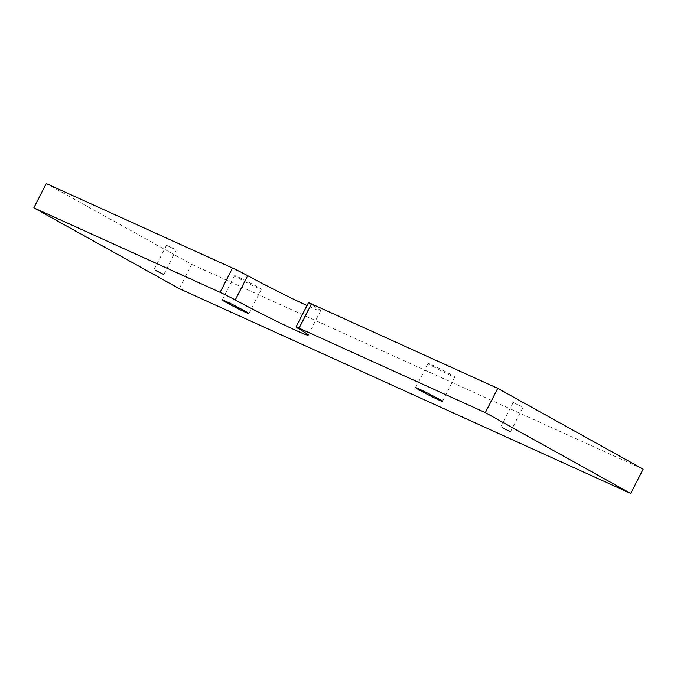 <?xml version="1.0" encoding="UTF-8"?>
<svg xmlns="http://www.w3.org/2000/svg" width="677" height="677" viewBox="0 0 677 677"><rect width="100%" height="100%" fill="white"/><g stroke="black" fill="none" stroke-linecap="round" stroke-linejoin="round"><path stroke-width="0.51" stroke-dasharray="3.38 2.54" d="M174.598 249.195L166.517 245.252L174.598 249.195M521.265 406.454L513.183 402.502L521.265 406.454M239.099 278.459A15.012 0.601 -152.9 0 0 253.325 285.829A15.012 0.601 -152.9 0 0 261.33 289.316A15.012 0.601 -152.9 0 0 256.837 286.498A15.012 0.601 -152.9 0 0 242.611 279.127A15.012 0.601 -152.9 0 0 234.606 275.641A15.012 0.601 -152.9 0 0 239.099 278.459M432.586 366.223A15.012 0.601 -152.9 0 0 446.812 373.602A15.012 0.601 -152.9 0 0 454.817 377.089A15.012 0.601 -152.9 0 0 450.323 374.271A15.012 0.601 -152.9 0 0 436.098 366.892A15.012 0.601 -152.9 0 0 428.092 363.414A15.012 0.601 -152.9 0 0 432.586 366.223M298.455 328.616L310.87 304.345A54.575 2.192 27.1 0 1 320.593 310.836A54.575 2.192 27.1 0 1 306.994 305.547M46.273 183.569L191.676 264.36L179.261 288.63M643.15 469.161L191.676 264.36M310.87 304.345A13.642 0.55 27.1 0 1 308.441 302.721M176.24 250.219L163.817 274.498M522.898 407.478L510.483 431.748M248.908 313.586L261.33 289.316M442.394 401.359L454.817 377.089M308.17 335.107L320.593 310.836M415.67 387.684L428.092 363.414M222.183 299.911L234.606 275.641M513.183 402.502L500.76 426.781M166.517 245.252L154.102 269.522"/><path stroke-width="1.02" d="M155.735 270.546L163.817 274.498L155.735 270.546M502.402 427.805L510.483 431.748L502.402 427.805M226.677 302.729A15.012 0.601 -152.9 0 0 240.902 310.108A15.012 0.601 -152.9 0 0 248.908 313.586A15.012 0.601 -152.9 0 0 244.414 310.777A15.012 0.601 -152.9 0 0 230.188 303.398A15.012 0.601 -152.9 0 0 222.183 299.911A15.012 0.601 -152.9 0 0 226.677 302.729M420.163 390.502A15.012 0.601 -152.9 0 0 434.389 397.873A15.012 0.601 -152.9 0 0 442.394 401.359A15.012 0.601 -152.9 0 0 437.901 398.541A15.012 0.601 -152.9 0 0 423.675 391.171A15.012 0.601 -152.9 0 0 415.67 387.684A15.012 0.601 -152.9 0 0 420.163 390.502M485.324 412.64L630.727 493.431L643.15 469.161L497.739 388.37L485.324 412.64L299.082 328.159A13.642 0.55 27.1 0 0 296.027 326.991A13.642 0.55 27.1 0 0 298.455 328.616A54.575 2.192 27.1 0 1 308.17 335.107A54.575 2.192 27.1 0 1 235.257 299.945L247.68 275.674A54.575 2.192 27.1 0 0 306.994 305.547M235.257 299.945A13.642 0.55 27.1 0 0 220.093 292.329L232.507 268.058A13.642 0.55 27.1 0 1 247.68 275.674M232.507 268.058L46.273 183.569L33.85 207.839L179.261 288.63L630.727 493.431M220.093 292.329L33.85 207.839M497.739 388.37L311.505 303.888A13.642 0.55 27.1 0 0 308.441 302.721L296.027 326.991M299.082 328.159L311.505 303.888"/></g></svg>
